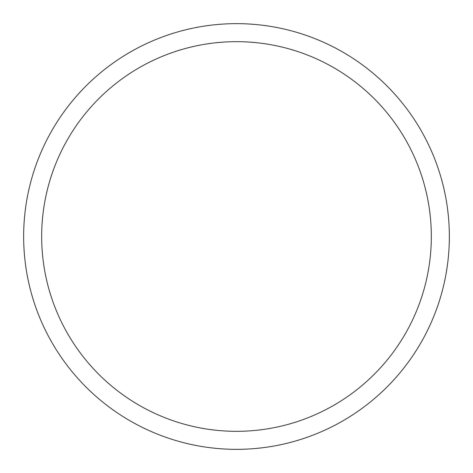 <?xml version="1.0" encoding="UTF-8"?>
<svg xmlns="http://www.w3.org/2000/svg" width="473" height="473" viewBox="0 0 473 473"><rect width="100%" height="100%" fill="white"/><g stroke="black" fill="none" stroke-linecap="round" stroke-linejoin="round"><path stroke-width="0.71" d="M449.35 236.5A212.85 212.85 0 0 0 236.5 23.65A212.85 212.85 0 0 0 23.65 236.5A212.85 212.85 0 0 0 236.5 449.35A212.85 212.85 0 0 0 449.35 236.5M431.329 236.5A194.829 194.829 0 0 0 236.5 41.671A194.829 194.829 0 0 0 41.671 236.5A194.829 194.829 0 0 0 236.5 431.329A194.829 194.829 0 0 0 431.329 236.5"/></g></svg>
